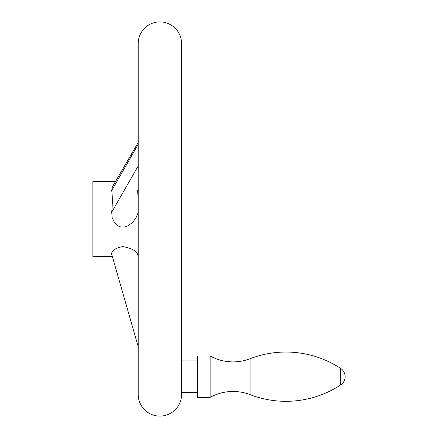 <?xml version="1.0" encoding="UTF-8"?>
<svg xmlns="http://www.w3.org/2000/svg" width="438" height="438" viewBox="0 0 438 438"><rect width="100%" height="100%" fill="white"/><g stroke="black" fill="none" stroke-linecap="round" stroke-linejoin="round"><path stroke-width="0.66" d="M159.886 21.9A21.681 21.681 0 0 0 138.205 43.581L138.205 394.419A21.681 21.681 0 0 0 159.886 416.1A21.681 21.681 0 0 0 181.567 394.419L181.567 43.581A21.681 21.681 0 0 0 159.886 21.9M181.567 359.866L181.567 393.494M138.205 212.66L136.081 217.576L132.791 222.247L128.203 225.707L125.509 226.753L122.728 227.125L120.346 226.829L118.079 225.915L114.493 222.652L112.161 217.642L111.712 212.162C112.528 203.533 112.528 196.323 111.712 190.535L112.325 186.971L138.205 142.465L115.473 181.551L92.872 181.551L92.872 256.449L112.325 256.449L138.205 346.699L111.712 254.308C111.323 250.75 114.991 248.182 122.728 246.594C131.137 248.072 136.098 250.645 137.614 254.308L138.205 256.449M138.036 197.319L137.614 190.535M181.567 392.448L197.335 392.448M197.335 360.912L181.567 360.912M197.335 355.985L197.335 397.375L210.147 397.375L210.147 355.985L197.335 355.985M210.147 355.985A47.304 47.304 0 0 0 250.082 358.722L250.082 394.638A47.304 47.304 0 0 0 210.147 397.375M250.082 394.638A99.574 99.574 0 0 0 340.693 384.909A9.855 9.855 0 0 0 340.693 368.451A99.574 99.574 0 0 0 250.082 358.722M111.712 212.162L138.205 165.964M111.712 190.535L138.205 144.337M340.693 368.451L340.693 384.909"/></g></svg>
